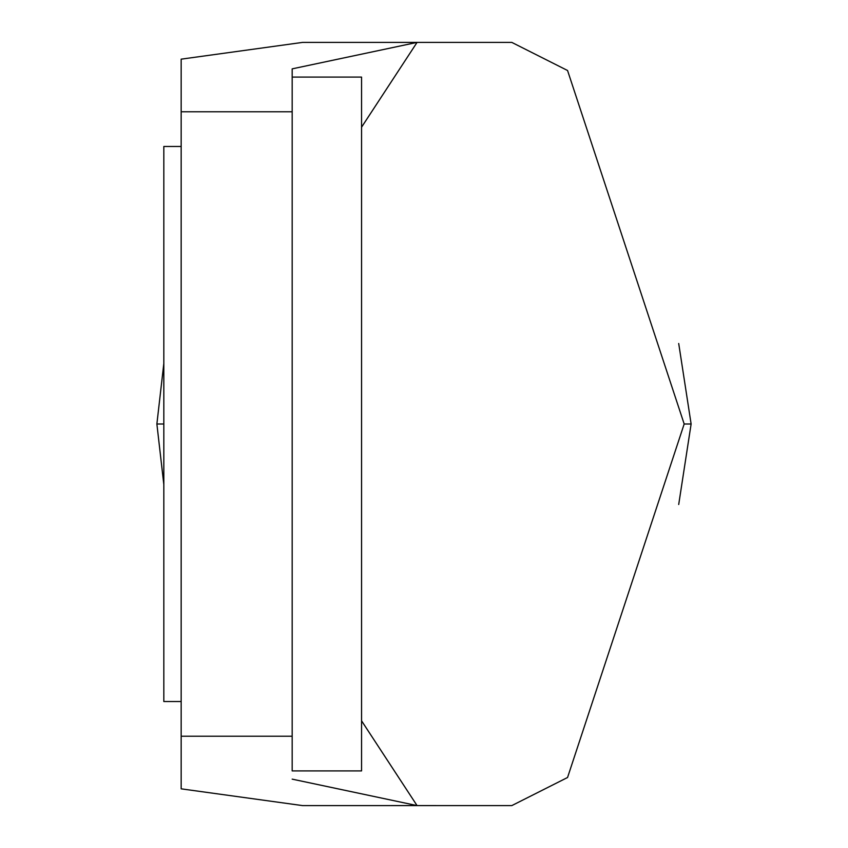 <?xml version="1.0" encoding="UTF-8"?>
<svg xmlns="http://www.w3.org/2000/svg" width="848" height="848" viewBox="0 0 848 848"><rect width="100%" height="100%" fill="white"/><g stroke="black" fill="none" stroke-linecap="round" stroke-linejoin="round"><path stroke-width="1.27" d="M567.556 777.499L511.8 805.6L567.556 777.499L511.8 805.6L567.556 777.499L684.177 424L567.556 70.501L511.8 42.4L567.556 70.501L511.8 42.4L302.577 42.4L413.591 42.4M292.178 736.223L181.165 736.223L181.165 788.841L302.577 805.6L413.58 805.589M511.8 805.6L413.591 805.6L511.8 805.6L417.057 805.589L361.555 720.8M181.165 736.223L181.165 59.159L302.577 42.4L417.057 42.4L361.555 127.2M567.556 70.501L511.8 42.4L417.057 42.4L292.178 68.858L292.178 770.906L361.555 770.906L361.555 77.094L292.178 77.094M292.178 779.142L417.057 805.589L302.577 805.6M292.178 111.777L181.165 111.777M678.707 504.496L691.12 424L678.707 343.504M163.823 363.516L156.88 424L163.823 484.484M181.165 146.471L163.823 146.471L163.823 701.529L181.165 701.529M691.12 424L684.177 424M156.88 424L163.823 424"/></g></svg>
